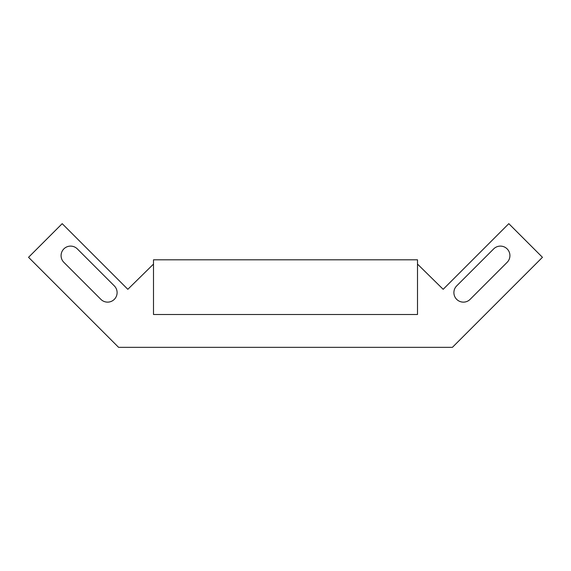 <?xml version="1.0" encoding="UTF-8"?>
<svg xmlns="http://www.w3.org/2000/svg" width="571" height="571" viewBox="0 0 571 571"><rect width="100%" height="100%" fill="white"/><g stroke="black" fill="none" stroke-linecap="round" stroke-linejoin="round"><path stroke-width="0.86" d="M63.866 262.346L100.867 299.347A9.514 9.514 0 0 0 114.321 299.347A9.514 9.514 0 0 0 114.321 285.893L77.321 248.892A9.514 9.514 0 0 0 63.866 248.892A9.514 9.514 0 0 0 63.866 262.346A9.514 9.514 0 0 1 63.866 248.892A9.514 9.514 0 0 1 77.321 248.892M417.501 264.087L443.167 289.311L508.811 223.668L542.45 257.307L452.418 347.332L118.582 347.332L28.55 257.307L62.189 223.668L127.833 289.311L153.499 264.087M493.679 248.892A9.514 9.514 0 0 1 507.134 248.892A9.514 9.514 0 0 1 507.134 262.346L470.133 299.347A9.514 9.514 0 0 1 456.679 299.347A9.514 9.514 0 0 1 456.679 285.893L493.679 248.892A9.514 9.514 0 0 1 507.134 248.892A9.514 9.514 0 0 1 507.134 262.346M100.867 299.347A9.514 9.514 0 0 0 114.321 299.347A9.514 9.514 0 0 0 114.321 285.893M470.133 299.347A9.514 9.514 0 0 1 456.679 299.347A9.514 9.514 0 0 1 456.679 285.893M417.501 259.805L153.499 259.805L153.499 314.507L417.501 314.507L417.501 259.805"/></g></svg>
